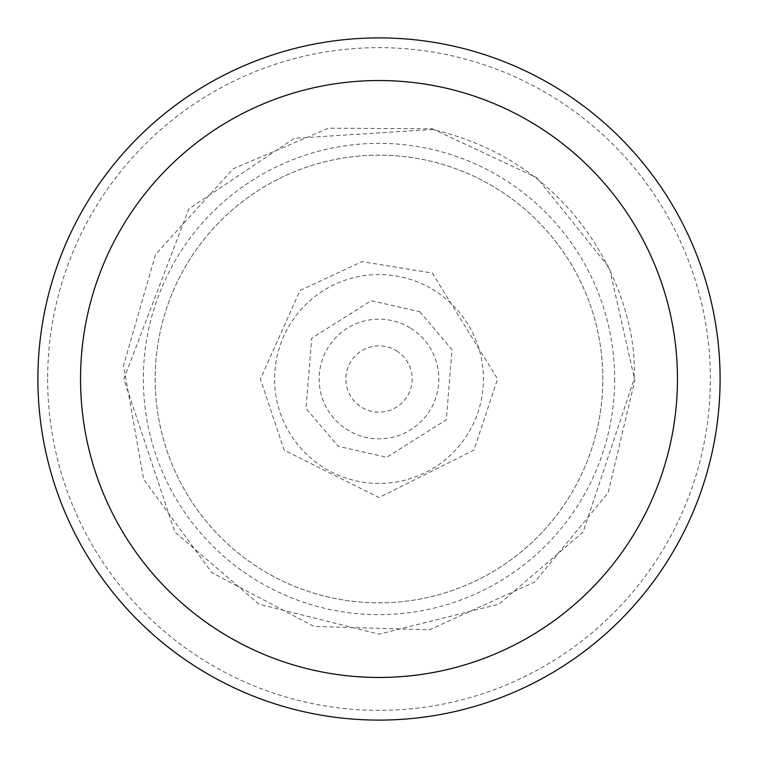 <?xml version="1.0" encoding="UTF-8"?>
<svg xmlns="http://www.w3.org/2000/svg" width="758" height="758" viewBox="0 0 758 758"><rect width="100%" height="100%" fill="white"/><g stroke="black" fill="none" stroke-linecap="round" stroke-linejoin="round"><path stroke-width="0.57" stroke-dasharray="3.79 2.84" d="M396.605 350.888A33.172 33.172 0 0 1 372.851 411.594A33.172 33.172 0 0 1 348.111 366.91A33.172 33.172 0 0 1 396.605 350.888M410.713 328.261A59.835 59.835 0 0 1 367.924 437.802A59.835 59.835 0 0 1 323.268 357.226A59.835 59.835 0 0 1 410.713 328.261M432.297 289.205A104.424 104.424 0 0 1 360.457 481.766A104.424 104.424 0 0 1 281.161 342.502A104.424 104.424 0 0 1 432.297 289.205M614.634 379A235.634 235.634 0 0 1 261.178 583.073A235.634 235.634 0 0 1 261.178 174.927A235.634 235.634 0 0 1 614.634 379M634.114 374.518L634.152 379L583.12 532.088L499.067 604.135L379 634.152L258.933 604.135L174.88 532.088L123.848 379L188.827 208.895L294.322 138.307L432.306 129.476C586.484 165.092 637.582 305.682 634.114 374.518M720.1 379A341.1 341.1 0 0 0 379 37.9A341.1 341.1 0 0 0 37.9 379A341.1 341.1 0 0 0 379 720.1A341.1 341.1 0 0 0 720.1 379M155.153 379A223.847 223.847 0 0 0 490.919 572.859A223.847 223.847 0 0 0 490.928 185.142A223.847 223.847 0 0 0 155.153 379A223.847 223.847 0 0 0 379 602.847A223.847 223.847 0 0 0 602.847 379A223.847 223.847 0 0 0 379 155.153A223.847 223.847 0 0 0 155.153 379A223.847 223.847 0 0 0 379 602.847A223.847 223.847 0 0 0 602.847 379A223.847 223.847 0 0 0 379 155.153A223.847 223.847 0 0 0 155.153 379M419.78 311.699L452.005 349.627L446.301 419.78L386.76 457.311L338.22 446.301L305.995 408.373L311.699 338.22L371.24 300.689L419.78 311.699M432.297 273.06L497.589 379L473.873 450.157L379 497.589L284.127 450.157L260.411 379L300.035 290.513L362.021 261.633L432.297 273.06M47.65 379A331.35 331.35 0 0 0 544.68 665.96A331.35 331.35 0 0 0 544.68 92.04A331.35 331.35 0 0 0 47.65 379M432.297 128.794L536.939 177.751L609.375 267.764L634.825 380.45L608.096 492.852L534.646 582.03L429.454 629.803L313.973 626.421L211.757 572.584L143.641 479.264L123.535 365.498L155.523 254.48L233.094 168.863L328.546 128.197L432.297 128.794"/><path stroke-width="1.14" d="M677.462 379A298.462 298.462 0 0 0 229.769 120.522A298.462 298.462 0 0 0 229.769 637.478A298.462 298.462 0 0 0 677.462 379M720.1 379A341.1 341.1 0 0 1 208.45 674.402A341.1 341.1 0 0 1 208.45 83.598A341.1 341.1 0 0 1 720.1 379"/></g></svg>
